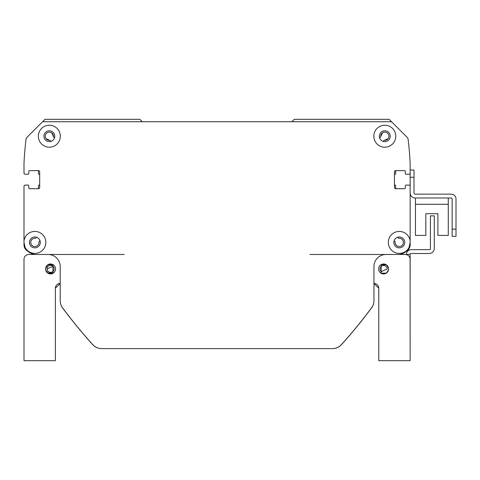 <?xml version="1.0" encoding="UTF-8"?>
<svg xmlns="http://www.w3.org/2000/svg" width="480" height="480" viewBox="0 0 480 480"><rect width="100%" height="100%" fill="white"/><g stroke="black" fill="none" stroke-linecap="round" stroke-linejoin="round"><path stroke-width="0.72" d="M48.03 140.112L46.02 138.636L49.662 140.316L46.02 138.636L49.662 140.316L46.02 138.636L48.03 140.112L46.02 138.636L49.662 140.316A4.104 4.104 0 0 1 45.24 136.332A4.104 4.104 0 0 1 49.446 132.12A4.104 4.104 0 0 1 53.43 136.542L54.486 137.958L53.64 137.112A0.726 0.726 0 0 1 53.43 136.542L53.64 137.112M50.994 141.396A0.726 0.726 0 0 0 50.82 141.114L50.226 140.526A0.726 0.726 0 0 0 49.662 140.316L48.924 140.304M381.228 134.214L380.712 136.542L381.198 134.268L380.712 136.542L382.602 132.762L380.712 136.542L381.594 133.668L383.118 132.486M380.502 137.112L379.656 137.958L380.502 137.112A0.726 0.726 0 0 0 380.712 136.542A4.104 4.104 0 0 1 384.696 132.12A4.104 4.104 0 0 1 388.908 136.332A4.104 4.104 0 0 1 384.486 140.316L388.122 138.636L384.486 140.316L388.122 138.636L384.486 140.316L388.122 138.636L386.112 140.112L388.122 138.636L386.112 140.112L388.122 138.636L384.486 140.316L388.122 138.636L384.486 140.316L388.122 138.636L386.112 140.112M51.822 132.954L53.43 136.542L53.076 134.52L53.43 136.542M385.218 140.304L384.486 140.316A0.726 0.726 0 0 0 383.916 140.526L383.328 141.114A0.726 0.726 0 0 0 383.154 141.396M51.54 132.762L52.32 133.404L51.54 132.762M46.02 138.636L49.662 140.316L46.02 138.636M382.182 133.068L381.258 134.166M381.312 134.076L380.712 136.542L381.312 134.076M381.246 134.184L380.712 136.542L382.218 133.038M397.554 237.27L398.4 238.116A0.726 0.726 0 0 0 398.964 238.326A4.104 4.104 0 0 1 403.386 242.31A4.104 4.104 0 0 1 399.18 246.516A4.104 4.104 0 0 1 395.196 242.094A0.726 0.726 0 0 0 394.986 241.524L394.14 240.678M406.362 251.19A7.242 7.242 0 0 0 410.148 244.824L410.148 198.972M410.148 165.666L410.148 173.028A1.206 1.206 0 0 1 408.936 174.234L406.044 174.234A0.726 0.726 0 0 1 405.318 173.508L405.318 171.336A0.726 0.726 0 0 0 404.592 170.616L395.664 170.616A1.206 1.206 0 0 0 394.458 171.822L394.458 187.506A1.206 1.206 0 0 0 395.664 188.718L404.592 188.718A0.726 0.726 0 0 0 405.318 187.992L405.318 185.82A0.726 0.726 0 0 1 406.044 185.094L408.936 185.094A1.206 1.206 0 0 1 410.148 186.3L410.148 242.412L409.056 247.428A10.98 10.98 0 0 1 391.482 250.14A10.98 10.98 0 0 1 394.368 232.596A10.98 10.98 0 0 1 410.148 240.792M396.39 188.718A0.726 0.726 0 0 1 395.664 187.992L395.664 185.58A0.48 0.48 0 0 0 395.184 185.094L394.938 185.094A0.48 0.48 0 0 1 394.458 184.614M394.458 174.72A0.48 0.48 0 0 1 394.938 174.234L395.184 174.234A0.48 0.48 0 0 0 395.664 173.754L395.664 171.336A0.726 0.726 0 0 1 396.39 170.616M410.148 173.028L410.148 163.206A337.878 337.878 0 0 0 408.144 139.482A3.816 3.816 0 0 0 407.052 137.232L389.148 119.328L294.3 119.328L291.888 121.746M142.254 121.746L139.842 119.328L44.994 119.328L27.09 137.232A3.816 3.816 0 0 0 26.004 139.482A337.878 337.878 0 0 0 24 163.206L24 165.666M24 198.972L24 186.3A1.206 1.206 0 0 1 25.206 185.094L28.104 185.094A0.726 0.726 0 0 1 28.824 185.82L28.824 187.992A0.726 0.726 0 0 0 29.55 188.718L38.478 188.718A1.206 1.206 0 0 0 39.69 187.506L39.69 171.822A1.206 1.206 0 0 0 38.478 170.616L29.55 170.616A0.726 0.726 0 0 0 28.824 171.336L28.824 173.508A0.726 0.726 0 0 1 28.104 174.234L25.206 174.234A1.206 1.206 0 0 1 24 173.028L24 163.206A337.878 337.878 0 0 1 26.004 139.476A3.816 3.816 0 0 1 27.09 137.232L42.582 121.746L391.56 121.746L407.052 137.232A3.816 3.816 0 0 1 408.144 139.476A337.878 337.878 0 0 1 410.148 163.206M37.758 170.616A0.726 0.726 0 0 1 38.478 171.336L38.478 173.754A0.48 0.48 0 0 0 38.964 174.234L39.204 174.234A0.48 0.48 0 0 1 39.69 174.72M39.69 184.614A0.48 0.48 0 0 1 39.204 185.094L38.964 185.094A0.48 0.48 0 0 0 38.478 185.58L38.478 187.992A0.726 0.726 0 0 1 37.758 188.718M24 186.3L24 244.824A7.242 7.242 0 0 0 27.786 251.19M40.008 240.678L39.162 241.524A0.726 0.726 0 0 0 38.952 242.094A4.104 4.104 0 0 1 34.968 246.516A4.104 4.104 0 0 1 30.756 242.31A4.104 4.104 0 0 1 35.178 238.326A0.726 0.726 0 0 0 35.748 238.116L36.594 237.27M383.328 141.114L383.916 140.526M50.226 140.526L50.82 141.114M410.148 185.094L410.148 192.936A5.07 5.07 0 0 0 415.212 198.006L451.176 198.006A0.966 0.966 0 0 1 452.136 198.972L452.136 236.382L456 236.382L456 198.972A4.824 4.824 0 0 0 451.176 194.148L415.212 194.148A1.206 1.206 0 0 1 414.006 192.936L414.006 170.01L410.148 170.01L410.148 185.094M415.452 198.006L415.452 235.416L425.832 235.416L425.832 213.696L437.898 213.696L437.898 235.416L448.278 235.416L448.278 198.006M410.148 254.238L406.29 254.478A5.07 5.07 0 0 1 411.354 249.654L429.696 249.654A0.726 0.726 0 0 0 430.416 248.928L430.416 215.868L434.28 215.868L434.28 248.448A5.07 5.07 0 0 1 429.21 253.518L410.868 253.518A0.726 0.726 0 0 0 410.148 254.238M410.148 271.374L410.148 254.478M388.482 267.936L386.322 264.78L381.186 264.738L381.186 266.262L380.28 267.516L379.98 268.962L380.28 270.402L381.186 271.662L381.186 273.186L386.322 273.144L388.482 269.988M381.186 264.738L381.186 273.186M381.186 271.662L387.216 268.962L386.928 267.546L385.008 265.626L382.872 265.416L381.186 266.262A3.618 3.618 0 0 0 381.132 266.31M388.488 267.972L388.488 269.952M388.584 268.962A4.986 4.986 0 0 1 381.102 273.282A4.986 4.986 0 0 1 381.102 264.642A4.986 4.986 0 0 1 388.584 268.962M45.666 269.988L47.826 273.144L52.962 273.186L52.962 264.738L47.826 264.78L45.666 267.936M45.66 269.952L45.558 268.968M45.558 268.962A4.986 4.986 0 0 1 53.04 264.642A4.986 4.986 0 0 1 53.04 273.282A4.986 4.986 0 0 1 45.558 268.962L45.66 267.972M52.962 264.738L52.962 266.262L46.926 268.962L47.988 271.518L50.55 272.58L52.962 271.662L52.962 273.186M47.988 271.518A3.618 3.618 0 0 0 52.962 271.662L53.868 270.402L54.168 268.962L53.868 267.516L52.962 266.262M46.926 268.962A3.618 3.618 0 0 1 53.016 266.31M124.158 254.478L28.824 254.478A4.824 4.824 0 0 0 24 259.308L24 360.672L55.374 360.672L55.374 288.27A4.824 4.824 0 0 1 60.204 283.44L55.374 288.27L60.204 283.44L55.374 288.27L60.204 283.44L55.374 288.27L60.204 283.44L55.374 288.27L60.204 283.44L60.204 300.6A12.066 12.066 0 0 0 61.758 306.528A1.206 1.206 0 0 0 61.986 307.086A482.682 482.682 0 0 0 92.688 344.634A12.066 12.066 0 0 0 101.634 348.606L174.54 348.606M373.944 283.44L378.768 288.27L373.944 283.44A4.824 4.824 0 0 1 378.768 288.27L373.944 283.44L378.768 288.27L378.768 360.672L410.148 360.672L410.1 258.648M309.99 254.478L405.318 254.478A4.824 4.824 0 0 1 410.148 259.308L410.148 279.822M24 240.792L24 242.412L24 240.792A10.98 10.98 0 0 1 35.676 231.462A10.98 10.98 0 0 1 37.44 253.086A10.98 10.98 0 0 1 25.092 247.428A12.066 12.066 0 0 0 36.066 254.478L48.132 254.478A12.066 12.066 0 0 1 60.204 266.55L60.204 300.6A12.066 12.066 0 0 0 62.568 307.776A482.682 482.682 0 0 0 92.766 344.634A12.066 12.066 0 0 0 101.712 348.606L332.436 348.606A12.066 12.066 0 0 0 341.376 344.634A482.682 482.682 0 0 0 371.58 307.776A12.066 12.066 0 0 0 373.944 300.6L373.944 266.55A12.066 12.066 0 0 1 386.01 254.478L398.076 254.478A12.066 12.066 0 0 0 409.056 247.428M259.608 348.606L332.514 348.606A12.066 12.066 0 0 0 341.46 344.634A482.682 482.682 0 0 0 372.162 307.086A1.206 1.206 0 0 0 372.384 306.528M101.712 348.606L332.436 348.606M395.784 136.224A10.98 10.98 0 0 1 379.314 145.734A10.98 10.98 0 0 1 379.314 126.714A10.98 10.98 0 0 1 395.784 136.224M60.324 136.224A10.98 10.98 0 0 1 43.848 145.734A10.98 10.98 0 0 1 43.848 126.714A10.98 10.98 0 0 1 60.324 136.224M390.234 136.224A5.43 5.43 0 0 0 382.092 131.52A5.43 5.43 0 0 0 382.092 140.928A5.43 5.43 0 0 0 390.234 136.224M404.718 242.412A5.43 5.43 0 0 0 396.57 237.708A5.43 5.43 0 0 0 396.57 247.116A5.43 5.43 0 0 0 404.718 242.412M40.29 242.412A5.43 5.43 0 0 0 32.148 237.708A5.43 5.43 0 0 0 32.148 247.116A5.43 5.43 0 0 0 40.29 242.412M25.092 247.428L24 242.412M54.768 136.224A5.43 5.43 0 0 0 46.626 131.52A5.43 5.43 0 0 0 46.626 140.928A5.43 5.43 0 0 0 54.768 136.224M456 229.14L456 198.972L456 229.14L452.136 229.14M451.176 198.006A0.966 0.966 0 0 1 452.136 198.972A0.966 0.966 0 0 0 451.176 198.006M415.212 194.148A1.206 1.206 0 0 1 414.006 192.936A1.206 1.206 0 0 0 415.212 194.148M425.832 213.696L437.898 213.696L425.832 213.696M415.452 204.282L448.278 204.282M410.148 177.252L414.006 177.252"/></g></svg>
